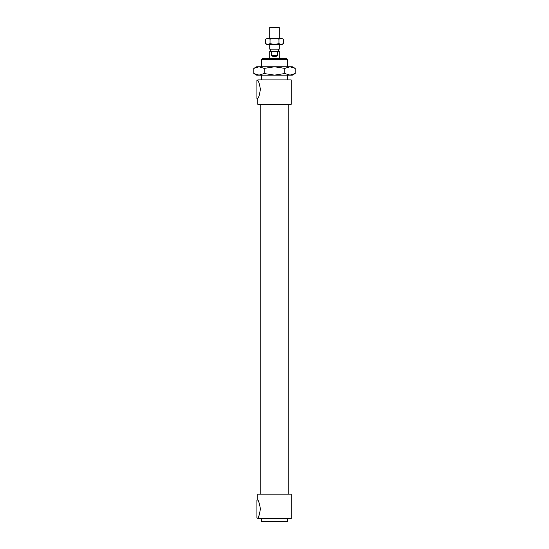 <?xml version="1.0" encoding="UTF-8"?>
<svg xmlns="http://www.w3.org/2000/svg" width="549" height="549" viewBox="0 0 549 549"><rect width="100%" height="100%" fill="white"/><g stroke="black" fill="none" stroke-linecap="round" stroke-linejoin="round"><path stroke-width="0.82" d="M261.386 59.518L287.614 59.518L286.537 58.441L262.463 58.441L261.386 59.518L261.386 66.786M261.386 79.9L261.386 75.131M257.81 98.374L256.918 98.374L256.918 80.497L257.81 80.497C258.586 80.998 259.451 83.915 260.404 89.24C259.526 94.771 258.661 97.818 257.81 98.374L257.81 104.337L291.19 104.337L291.19 79.9L257.81 79.9L257.81 80.497M257.81 517.975L256.918 517.975L256.918 500.091L257.81 500.091C258.586 500.599 259.451 503.508 260.404 508.841C259.526 514.372 258.661 517.412 257.81 517.975L257.81 518.572L291.19 518.572L291.19 494.134L257.81 494.134L257.81 500.091M261.386 518.572L261.386 521.55L287.614 521.55L287.614 518.572M260.199 494.134L260.199 104.337M277.657 55.463C275.55 57.034 273.45 57.034 271.343 55.463L271.343 51.29L277.657 51.29L277.657 55.463L271.343 55.463M269.731 58.441L269.731 51.29L271.343 51.29M277.657 51.29L279.269 51.29L279.269 58.441M270.623 51.29L270.623 49.142M269.731 44.38L269.731 49.142L279.269 49.142L279.269 44.38M269.731 38.416L269.731 27.45L279.269 27.45L279.269 38.416M295.149 73.532L292.384 75.131L289.982 75.131L295.149 73.532L295.149 68.385L289.982 66.786L292.384 66.786L295.149 68.385M259.018 75.131L256.616 75.131L253.851 73.532L259.018 75.131L264.179 73.532L274.5 75.131L259.018 75.131M274.5 75.131L284.821 73.532L289.982 75.131L274.5 75.131M284.821 68.385L274.5 66.786L289.982 66.786L284.821 68.385L284.821 73.532M274.5 66.786L264.179 68.385L259.018 66.786L274.5 66.786M253.851 68.385L256.616 66.786L259.018 66.786L253.851 68.385L253.851 73.532M264.179 73.532L264.179 68.385M283.449 43.687L282.248 44.38L266.752 44.38L265.551 43.687L267.788 44.38L270.026 43.687L274.5 44.38L278.974 43.687L281.212 44.38L283.449 43.687L283.449 39.109L281.212 38.416L283.449 39.109M278.974 39.109L274.5 38.416L281.212 38.416L278.974 39.109L278.974 43.687M274.5 38.416L270.026 39.109L267.788 38.416L274.5 38.416M265.551 39.109L267.788 38.416L265.551 39.109L265.551 43.687M270.026 43.687L270.026 39.109M287.614 79.9L287.614 75.131M287.614 66.786L287.614 59.518M288.801 494.134L288.801 104.337M278.377 51.29L278.377 49.142"/></g></svg>
